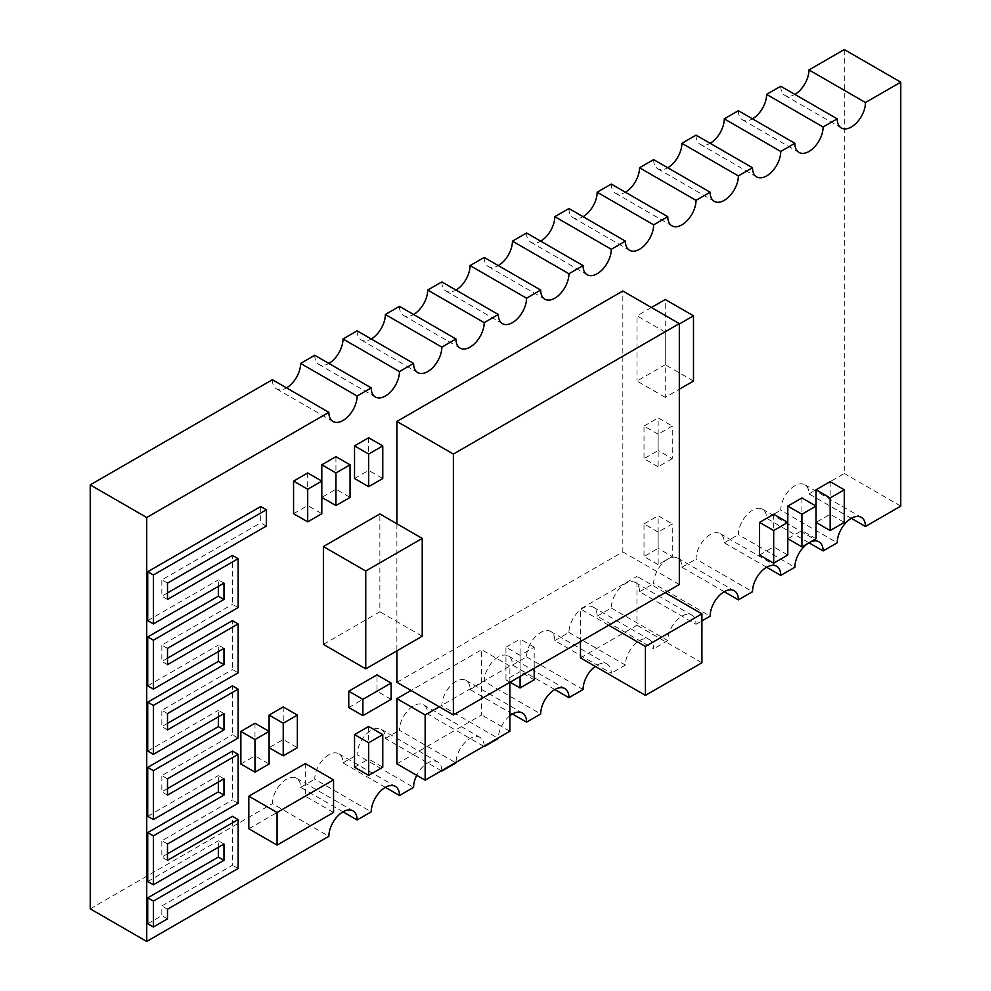 <?xml version="1.0" encoding="UTF-8"?>
<svg xmlns="http://www.w3.org/2000/svg" width="991" height="991" viewBox="0 0 991 991"><rect width="100%" height="100%" fill="white"/><g stroke="black" fill="none" stroke-linecap="round" stroke-linejoin="round"><path stroke-width="0.74" stroke-dasharray="4.96 3.72" d="M147.733 923.748L161.855 915.585L161.855 905.985L232.464 865.23L232.464 816.311M167.504 918.855L161.855 915.585M223.991 844.035L218.342 840.764L218.342 847.293M147.733 881.532L218.342 840.764M223.991 778.802L218.342 775.544L218.342 782.072M147.733 816.311L218.342 775.544M223.991 713.582L218.342 710.324L218.342 716.852M147.733 751.091L218.342 710.324M223.991 648.362L218.342 645.104L218.342 651.62M147.733 685.871L218.342 645.104M223.991 583.142L218.342 579.884L218.342 586.399M147.733 620.639L218.342 579.884M266.344 526.072L260.695 522.814L260.695 506.512M167.504 583.142L161.855 579.884L260.695 522.814M167.504 599.444L161.855 596.186L161.855 579.884M167.504 592.928L161.855 596.186M238.113 607.594L232.464 604.337L232.464 555.418M167.504 648.362L161.855 645.104L232.464 604.337M167.504 664.664L161.855 661.406L161.855 645.104M167.504 658.148L161.855 661.406M238.113 672.827L232.464 669.557L232.464 620.639M167.504 713.582L161.855 710.324L232.464 669.557M167.504 729.896L161.855 726.626L161.855 710.324M167.504 723.368L161.855 726.626M238.113 738.047L232.464 734.777L232.464 685.871M167.504 778.802L161.855 775.544L232.464 734.777M167.504 795.116L161.855 791.846L161.855 775.544M167.504 788.588L161.855 791.846M238.113 803.267L232.464 800.01L232.464 751.091M167.504 844.022L161.855 840.764L232.464 800.01M167.504 860.337L161.855 857.079L161.855 840.764M167.504 853.808L161.855 857.079M238.113 868.488L232.464 865.23M167.504 909.255L161.855 905.985M323.388 644.385L379.875 611.781L379.875 513.945M422.228 636.234L379.875 611.781M333.546 812.484L305.315 796.182L305.315 763.578M248.828 828.798L305.315 796.182M679.318 323.995L665.246 332.121L665.246 397.341L679.318 389.215M665.246 397.341L637.002 381.04L665.246 364.725L665.246 299.505M693.489 381.04L665.246 364.725M665.246 332.121L637.002 315.819L637.002 381.04M651.409 307.495L637.002 315.819M368.652 437.749L368.652 470.366L382.774 478.517M354.53 478.517L368.652 470.366M307.693 472.942L307.693 505.559L321.815 513.71M293.571 513.71L307.693 505.559M391.123 699.349L377.001 691.198L377.001 674.896M348.758 707.5L377.001 691.198M672.257 556.508L658.135 564.659L658.135 532.043L672.257 523.892L672.257 556.508L658.135 548.357L658.135 515.741L672.257 523.892M658.135 564.659L644.014 556.508L658.135 548.357M658.135 532.043L644.014 523.892L644.014 556.508M644.014 523.892L658.135 515.741M520.077 676.432L520.077 655.336L534.199 647.185L534.199 668.281M534.199 647.185L520.077 639.034L520.077 671.65L534.199 679.801M510.105 682.192L505.955 679.801L520.077 671.65M520.077 655.336L505.955 647.185L505.955 679.801M505.955 647.185L520.077 639.034M801.917 497.953L801.917 530.557L787.795 538.708L787.795 522.406M816.039 538.708L801.917 530.557M830.161 481.638L830.161 514.255L844.282 522.406M816.039 506.104L816.039 522.406L830.161 514.255M321.815 481.093L321.815 497.408L335.937 489.257L350.058 497.408M335.937 456.64L335.937 489.257M254.984 723.244L254.984 755.848L269.106 763.999M240.875 763.999L254.984 755.848M283.228 706.93L283.228 739.546L297.35 747.697M269.106 731.395L269.106 747.697L283.228 739.546M368.652 726.465L368.652 759.069L382.774 767.22M354.53 767.22L368.652 759.069M672.257 458.672L658.135 466.823L658.135 434.219L672.257 426.068L672.257 458.672L658.135 450.521L658.135 417.905L672.257 426.068M658.135 466.823L644.014 458.672L658.135 450.521M658.135 434.219L644.014 426.068L644.014 458.672M644.014 426.068L658.135 417.905M773.686 514.255L773.686 546.859L787.795 555.022M759.564 555.022L773.686 546.859M580.466 657.875L636.953 625.259L636.953 576.353L580.466 608.957L580.466 641.573M701.913 662.768L636.953 625.259M608.709 625.259L580.466 608.957M665.196 592.655L636.953 576.353M509.87 682.328L509.87 666.026L439.261 706.794M396.895 763.863L481.626 714.945L481.626 649.724L411.017 690.479M509.87 731.247L481.626 714.945M509.87 666.026L481.626 649.724M396.895 682.328L622.831 551.888L622.831 291.007M679.318 584.504L622.831 551.888M396.895 523.781L396.895 650.864M272.389 379.726A19.969 11.533 120 0 0 276.526 388.868A19.969 11.533 120 0 0 286.51 387.877M314.754 355.274A19.969 11.533 120 0 0 318.891 364.415A19.969 11.533 120 0 0 328.876 363.424M357.119 330.821A19.969 11.533 120 0 0 361.257 339.963A19.969 11.533 120 0 0 371.241 338.972M399.472 306.355A19.969 11.533 120 0 0 403.61 315.497A19.969 11.533 120 0 0 413.594 314.506M441.837 281.902A19.969 11.533 120 0 0 445.975 291.044A19.969 11.533 120 0 0 455.959 290.053M484.203 257.437A19.969 11.533 120 0 0 488.34 266.579A19.969 11.533 120 0 0 498.324 265.588M526.568 232.984A19.969 11.533 120 0 0 530.705 242.126A19.969 11.533 120 0 0 540.69 241.135M568.933 208.531A19.969 11.533 120 0 0 573.071 217.673A19.969 11.533 120 0 0 583.055 216.682M611.286 184.066A19.969 11.533 120 0 0 615.423 193.208A19.969 11.533 120 0 0 625.408 192.217M653.651 159.613A19.969 11.533 120 0 0 657.789 168.755A19.969 11.533 120 0 0 667.773 167.764M696.016 135.148A19.969 11.533 120 0 0 700.154 144.29A19.969 11.533 120 0 0 710.138 143.311M738.382 110.695A19.969 11.533 120 0 0 742.519 119.837A19.969 11.533 120 0 0 752.503 118.846M780.747 86.242A19.969 11.533 120 0 0 784.872 95.384A19.969 11.533 120 0 0 794.856 94.393M342.997 811.827L300.632 787.362A19.969 11.533 120 0 0 296.495 778.22A19.969 11.533 120 0 0 286.51 779.211A19.969 11.533 120 0 0 272.389 803.676L328.876 836.28M385.363 787.362L342.997 762.909A19.969 11.533 120 0 0 338.86 753.767A19.969 11.533 120 0 0 328.876 754.758A19.969 11.533 120 0 0 314.754 779.211L371.241 811.827M441.837 770.527A19.969 11.533 120 0 0 437.7 761.918A19.969 11.533 120 0 0 427.716 762.909A19.969 11.533 120 0 0 416.74 775.309M441.379 770.787L385.363 738.456A19.969 11.533 120 0 0 381.225 729.314A19.969 11.533 120 0 0 371.241 730.293A19.969 11.533 120 0 0 357.119 754.758L413.594 787.362M484.19 746.062A19.969 11.533 120 0 0 480.065 737.465A19.969 11.533 120 0 0 470.081 738.456A19.969 11.533 120 0 0 455.971 762.364M483.732 746.334L427.716 713.991A19.969 11.533 120 0 0 423.578 704.849A19.969 11.533 120 0 0 413.594 705.84A19.969 11.533 120 0 0 399.472 730.293L455.959 762.909M512.446 713.991L470.081 689.538A19.969 11.533 120 0 0 465.943 680.396A19.969 11.533 120 0 0 455.959 681.387A19.969 11.533 120 0 0 441.837 705.84L498.324 738.456M554.811 689.538L512.446 665.072A19.969 11.533 120 0 0 508.309 655.931A19.969 11.533 120 0 0 498.324 656.922A19.969 11.533 120 0 0 484.203 681.387L540.69 713.991M512.446 665.072L526.568 656.922A19.969 11.533 120 0 1 540.69 632.469A19.969 11.533 120 0 1 550.674 631.478A19.969 11.533 120 0 1 554.811 640.62L611.286 673.223A19.969 11.533 120 0 0 607.161 664.094A19.969 11.533 120 0 0 597.164 665.072A19.969 11.533 120 0 0 595.195 666.373M554.811 640.62L568.933 632.469A19.969 11.533 120 0 1 583.055 608.003A19.969 11.533 120 0 1 593.039 607.025A19.969 11.533 120 0 1 597.164 616.167L653.651 648.771A19.969 11.533 120 0 0 649.514 639.629A19.969 11.533 120 0 0 639.529 640.62A19.969 11.533 120 0 0 625.408 665.072L611.286 673.223M597.164 616.167L611.286 608.003A19.969 11.533 120 0 1 625.408 583.55A19.969 11.533 120 0 1 635.392 582.559A19.969 11.533 120 0 1 639.529 591.701L696.016 624.318A19.969 11.533 120 0 0 691.879 615.176A19.969 11.533 120 0 0 681.895 616.167A19.969 11.533 120 0 0 667.773 640.62L653.651 648.771M724.26 591.701L681.895 567.248A19.969 11.533 120 0 0 677.757 558.106A19.969 11.533 120 0 0 667.773 559.097A19.969 11.533 120 0 0 653.651 583.55L710.138 616.167M766.625 567.248L724.26 542.783A19.969 11.533 120 0 0 720.123 533.641A19.969 11.533 120 0 0 710.138 534.632A19.969 11.533 120 0 0 696.016 559.097L752.503 591.701M808.978 542.783L766.625 518.33A19.969 11.533 120 0 0 762.488 509.188A19.969 11.533 120 0 0 752.503 510.179A19.969 11.533 120 0 0 738.382 534.632L794.856 567.248M851.343 518.33L808.978 493.877A19.969 11.533 120 0 0 804.841 484.735A19.969 11.533 120 0 0 794.856 485.714A19.969 11.533 120 0 0 780.747 510.179L837.222 542.783M90.231 908.834L272.389 803.676M808.978 493.877L844.282 473.487L844.282 49.55M766.625 518.33L780.747 510.179M724.26 542.783L738.382 534.632M681.895 567.248L696.016 559.097M639.529 591.701L653.651 583.55M470.081 689.538L484.203 681.387M427.716 713.991L441.837 705.84M385.363 738.456L399.472 730.293M342.997 762.909L357.119 754.758M300.632 787.362L314.754 779.211M900.769 506.104L844.282 473.487M696.016 624.318L701.913 620.911M611.286 608.003L667.773 640.62M568.933 632.469L625.408 665.072M526.568 656.922L583.055 689.538M509.87 715.762A19.969 11.533 120 0 0 498.337 737.911M276.526 388.868L333.013 421.485M318.891 364.415L375.378 397.019M361.257 339.963L417.731 372.566M403.61 315.497L460.097 348.114M445.975 291.044L502.462 323.648M488.34 266.579L544.827 299.195M530.705 242.126L587.18 274.73M573.071 217.673L629.545 250.277M615.423 193.208L671.91 225.824M657.789 168.755L714.276 201.359M700.154 144.29L756.641 176.906M742.519 119.837L798.994 152.441M784.872 95.384L841.359 127.988M296.495 778.22L352.982 810.836M338.86 753.767L395.347 786.371M381.225 729.314L437.7 761.918M423.578 704.849L480.065 737.465M465.943 680.396L522.43 713M508.309 655.931L564.796 688.547M550.674 631.478L607.161 664.094M593.039 607.025L649.514 639.629M635.392 582.559L691.879 615.176M677.757 558.106L734.244 590.71M720.123 533.641L776.61 566.257M762.488 509.188L818.962 541.804M804.841 484.735L861.328 517.339"/><path stroke-width="1.49" d="M167.504 918.855L167.504 909.255L238.113 868.488L238.113 819.569L167.504 860.337L167.504 844.022L238.113 803.267L238.113 754.349L167.504 795.116L167.504 778.802L238.113 738.047L238.113 689.129L167.504 729.896L167.504 713.582L238.113 672.827L238.113 623.909L167.504 664.664L167.504 648.362L238.113 607.594L238.113 558.689L167.504 599.444L167.504 583.142L266.344 526.072L266.344 509.77L153.382 574.991L153.382 623.909L223.991 583.142L223.991 599.444L153.382 640.211L153.382 689.129L223.991 648.362L223.991 664.664L153.382 705.431L153.382 754.349L223.991 713.582L223.991 729.896L153.382 770.651L153.382 819.569L223.991 778.802L223.991 795.116L153.382 835.871L153.382 884.79L223.991 844.035L223.991 860.337L153.382 901.092L153.382 927.006L167.504 918.855M153.382 927.006L147.733 923.748L147.733 897.834L153.382 901.092M223.991 860.337L218.342 857.079L147.733 897.834M218.342 847.293L218.342 857.079M153.382 884.79L147.733 881.532L147.733 832.613L153.382 835.871M223.991 795.116L218.342 791.846L147.733 832.613M218.342 782.072L218.342 791.846M153.382 819.569L147.733 816.311L147.733 767.393L153.382 770.651M223.991 729.896L218.342 726.626L147.733 767.393M218.342 716.852L218.342 726.626M153.382 754.349L147.733 751.091L147.733 702.173L153.382 705.431M223.991 664.664L218.342 661.406L147.733 702.173M218.342 651.62L218.342 661.406M153.382 689.129L147.733 685.871L147.733 636.953L153.382 640.211M223.991 599.444L218.342 596.186L147.733 636.953M218.342 586.399L218.342 596.186M153.382 623.909L147.733 620.639L147.733 571.733L153.382 574.991M266.344 509.77L260.695 506.512L147.733 571.733M238.113 558.689L232.464 555.418L167.504 592.928M238.113 623.909L232.464 620.639L167.504 658.148M238.113 689.129L232.464 685.871L167.504 723.368M238.113 754.349L232.464 751.091L167.504 788.588M238.113 819.569L232.464 816.311L167.504 853.808M422.228 636.234L422.228 538.41L365.753 571.014L365.753 668.851L422.228 636.234M365.753 668.851L323.388 644.385L323.388 546.561L365.753 571.014M422.228 538.41L379.875 513.945L323.388 546.561M333.546 779.88L277.071 812.484L277.071 845.1L333.546 812.484L333.546 779.88L305.315 763.578L248.828 796.182L248.828 828.798L277.071 845.1M277.071 812.484L248.828 796.182M679.318 389.215L693.489 381.04L693.489 315.819L679.318 323.995M693.489 315.819L665.246 299.505L651.409 307.495M368.652 486.668L368.652 454.051L382.774 445.9L382.774 478.517L368.652 486.668L354.53 478.517L354.53 445.9L368.652 437.749L382.774 445.9M368.652 454.051L354.53 445.9M307.693 521.861L307.693 489.257L321.815 481.093L321.815 513.71L307.693 521.861L293.571 513.71L293.571 481.093L307.693 472.942L321.815 481.093L321.815 464.791L335.937 456.64L350.058 464.791L350.058 497.408L335.937 505.559L321.815 497.408M307.693 489.257L293.571 481.093M391.123 683.047L391.123 699.349L362.879 715.651L362.879 699.349L391.123 683.047L377.001 674.896L348.758 691.198L362.879 699.349M362.879 715.651L348.758 707.5L348.758 691.198M520.077 676.432L520.077 687.952L534.199 679.801L534.199 668.281M520.077 687.952L510.105 682.192M801.917 546.859L801.917 514.255L816.039 506.104L816.039 538.708L801.917 546.859L787.795 538.708M830.161 497.953L830.161 530.557L844.282 522.406L844.282 489.789L830.161 497.953L816.039 489.789L816.039 506.104L801.917 497.953L787.795 506.104L787.795 555.022L773.686 563.173L759.564 555.022L759.564 522.406L773.686 514.255L787.795 522.406L773.686 530.557L773.686 563.173M801.917 514.255L787.795 506.104M844.282 489.789L830.161 481.638L816.039 489.789M830.161 530.557L816.039 522.406M335.937 505.559L335.937 472.942L350.058 464.791M335.937 472.942L321.815 464.791M254.984 772.162L254.984 739.546L269.106 731.395L269.106 763.999L254.984 772.162L240.875 763.999L240.875 731.395L254.984 723.244L269.106 731.395L269.106 715.093L283.228 706.93L297.35 715.093L297.35 747.697L283.228 755.848L269.106 747.697M254.984 739.546L240.875 731.395M297.35 715.093L283.228 723.244L283.228 755.848M283.228 723.244L269.106 715.093M368.652 775.371L368.652 742.767L382.774 734.616L382.774 767.22L368.652 775.371L354.53 767.22L354.53 734.616L368.652 726.465L382.774 734.616M368.652 742.767L354.53 734.616M773.686 530.557L759.564 522.406M701.913 662.768L701.913 613.85L645.426 646.466L645.426 695.372L701.913 662.768M645.426 695.372L580.466 657.875L580.466 641.573M645.426 646.466L608.709 625.259M701.913 613.85L665.196 592.655M439.261 706.794L425.139 714.945L425.139 780.165L509.87 731.247L509.87 682.328M425.139 780.165L396.895 763.863L396.895 698.643L425.139 714.945M411.017 690.479L396.895 698.643M679.318 584.504L679.318 323.611L453.382 454.051L453.382 714.945L679.318 584.504M453.382 714.945L396.895 682.328L396.895 650.864M453.382 454.051L396.895 421.448L396.895 523.781M679.318 323.611L622.831 291.007L396.895 421.448M286.51 387.877A19.969 11.533 120 0 0 300.632 363.424L357.119 396.041A19.969 11.533 120 0 1 348.398 416.133A19.969 11.533 120 0 1 333.013 421.485A19.969 11.533 120 0 1 328.876 412.343L272.389 379.726L90.231 484.896L146.718 517.513L146.718 941.45L328.876 836.28A19.969 11.533 120 0 1 342.997 811.827A19.969 11.533 120 0 1 352.982 810.836A19.969 11.533 120 0 1 357.119 819.978L342.997 811.827M328.876 363.424A19.969 11.533 120 0 0 342.997 338.972L399.472 371.575A19.969 11.533 120 0 1 390.764 391.68A19.969 11.533 120 0 1 375.378 397.019A19.969 11.533 120 0 1 371.241 387.877L314.754 355.274L300.632 363.424M371.241 338.972A19.969 11.533 120 0 0 385.363 314.506L441.837 347.123A19.969 11.533 120 0 1 433.129 367.215A19.969 11.533 120 0 1 417.731 372.566A19.969 11.533 120 0 1 413.594 363.424L357.119 330.821L342.997 338.972M413.594 314.506A19.969 11.533 120 0 0 427.716 290.053L484.203 322.657A19.969 11.533 120 0 1 475.482 342.762A19.969 11.533 120 0 1 460.097 348.114A19.969 11.533 120 0 1 455.959 338.972L399.472 306.355L385.363 314.506M455.959 290.053A19.969 11.533 120 0 0 470.081 265.588L526.568 298.204A19.969 11.533 120 0 1 517.847 318.297A19.969 11.533 120 0 1 502.462 323.648A19.969 11.533 120 0 1 498.324 314.506L441.837 281.902L427.716 290.053M498.324 265.588A19.969 11.533 120 0 0 512.446 241.135L568.933 273.751A19.969 11.533 120 0 1 560.212 293.844A19.969 11.533 120 0 1 544.827 299.195A19.969 11.533 120 0 1 540.69 290.053L484.203 257.437L470.081 265.588M540.69 241.135A19.969 11.533 120 0 0 554.811 216.682L611.286 249.286A19.969 11.533 120 0 1 602.578 269.391A19.969 11.533 120 0 1 587.18 274.73A19.969 11.533 120 0 1 583.055 265.588L526.568 232.984L512.446 241.135M583.055 216.682A19.969 11.533 120 0 0 597.164 192.217L653.651 224.833A19.969 11.533 120 0 1 644.93 244.926A19.969 11.533 120 0 1 629.545 250.277A19.969 11.533 120 0 1 625.408 241.135L568.933 208.531L554.811 216.682M625.408 192.217A19.969 11.533 120 0 0 639.529 167.764L696.016 200.368A19.969 11.533 120 0 1 687.296 220.473A19.969 11.533 120 0 1 671.91 225.824A19.969 11.533 120 0 1 667.773 216.682L611.286 184.066L597.164 192.217M667.773 167.764A19.969 11.533 120 0 0 681.895 143.311L738.382 175.915A19.969 11.533 120 0 1 729.661 196.007A19.969 11.533 120 0 1 714.276 201.359A19.969 11.533 120 0 1 710.138 192.217L653.651 159.613L639.529 167.764M710.138 143.311A19.969 11.533 120 0 0 724.26 118.846L780.747 151.462A19.969 11.533 120 0 1 772.026 171.554A19.969 11.533 120 0 1 756.641 176.906A19.969 11.533 120 0 1 752.503 167.764L696.016 135.148L681.895 143.311M752.503 118.846A19.969 11.533 120 0 0 766.625 94.393L823.1 126.997A19.969 11.533 120 0 1 814.391 147.102A19.969 11.533 120 0 1 798.994 152.441A19.969 11.533 120 0 1 794.856 143.311L738.382 110.695L724.26 118.846M794.856 94.393A19.969 11.533 120 0 0 808.978 69.927L865.465 102.544A19.969 11.533 120 0 1 856.744 122.636A19.969 11.533 120 0 1 841.359 127.988A19.969 11.533 120 0 1 837.222 118.846L780.747 86.242L766.625 94.393M385.363 787.362L399.472 795.513A19.969 11.533 120 0 0 395.347 786.371A19.969 11.533 120 0 0 385.363 787.362A19.969 11.533 120 0 0 371.241 811.827L357.119 819.978M512.446 713.991L526.568 722.142A19.969 11.533 120 0 0 522.43 713A19.969 11.533 120 0 0 512.446 713.991A19.969 11.533 120 0 0 509.87 715.762M554.811 689.538L568.933 697.689A19.969 11.533 120 0 0 564.796 688.547A19.969 11.533 120 0 0 554.811 689.538A19.969 11.533 120 0 0 540.69 713.991L526.568 722.142M724.26 591.701L738.382 599.852A19.969 11.533 120 0 0 734.244 590.71A19.969 11.533 120 0 0 724.26 591.701A19.969 11.533 120 0 0 710.138 616.167L701.913 620.911M766.625 567.248L780.747 575.399A19.969 11.533 120 0 0 776.61 566.257A19.969 11.533 120 0 0 766.625 567.248A19.969 11.533 120 0 0 752.503 591.701L738.382 599.852M808.978 542.783L823.1 550.946A19.969 11.533 120 0 0 818.962 541.804A19.969 11.533 120 0 0 808.978 542.783A19.969 11.533 120 0 0 794.856 567.248L780.747 575.399M851.343 518.33L865.465 526.481A19.969 11.533 120 0 0 861.328 517.339A19.969 11.533 120 0 0 851.343 518.33A19.969 11.533 120 0 0 837.222 542.783L823.1 550.946M146.718 941.45L90.231 908.834L90.231 484.896M865.465 102.544L900.769 82.166L844.282 49.55L808.978 69.927M865.465 526.481L900.769 506.104L900.769 82.166M328.876 412.343L146.718 517.513M568.933 697.689L583.055 689.538A19.969 11.533 120 0 1 595.195 666.373M484.203 746.607L498.324 738.456A19.969 11.533 120 0 1 498.337 737.911M441.837 771.06L455.959 762.909A19.969 11.533 120 0 1 455.971 762.364M399.472 795.513L413.594 787.362A19.969 11.533 120 0 1 416.74 775.309M837.222 118.846L823.1 126.997M794.856 143.311L780.747 151.462M752.503 167.764L738.382 175.915M710.138 192.217L696.016 200.368M667.773 216.682L653.651 224.833M625.408 241.135L611.286 249.286M583.055 265.588L568.933 273.751M540.69 290.053L526.568 298.204M498.324 314.506L484.203 322.657M455.959 338.972L441.837 347.123M413.594 363.424L399.472 371.575M371.241 387.877L357.119 396.041"/></g></svg>
